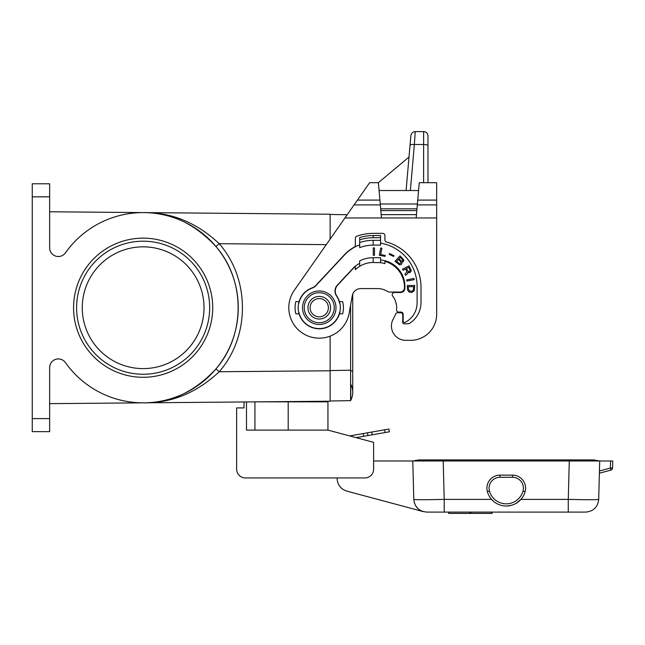 <?xml version="1.0" encoding="UTF-8"?>
<svg xmlns="http://www.w3.org/2000/svg" width="645" height="645" viewBox="0 0 645 645"><rect width="100%" height="100%" fill="white"/><g stroke="black" fill="none" stroke-linecap="round" stroke-linejoin="round"><path stroke-width="0.97" d="M49.641 211.778L143.134 212.592M330.127 336.15L330.127 401.214L49.641 403.657M410.889 135.571C411.325 133.152 412.768 131.83 415.219 131.604L414.372 144.496C411.808 144.351 410.365 144.601 410.043 145.246L410.889 135.571C411.325 133.152 412.768 131.83 415.219 131.604L423.62 131.604A4.346 4.346 0 0 1 427.966 135.95L427.966 182.696M143.134 246.842A60.88 60.88 0 0 1 204.013 307.721A60.88 60.88 0 0 1 143.134 368.601A60.88 60.88 0 0 1 82.262 307.721A60.88 60.88 0 0 1 143.134 246.842M330.127 239.126L330.127 214.229L143.964 212.6C171.691 212.318 196.781 222.678 219.227 243.697L215.938 246.495C245.519 280.309 245.519 335.126 215.938 368.94L219.227 371.738C196.781 392.757 171.691 403.125 143.964 402.835L143.134 402.843M436.665 182.696L419.266 182.696L416.186 217.954L436.665 217.954L436.665 314.244L436.665 182.696L434.117 182.696M212.713 307.721A69.579 69.579 0 0 0 143.134 238.142A69.579 69.579 0 0 0 73.562 307.721A69.579 69.579 0 0 0 143.134 377.293A69.579 69.579 0 0 0 212.713 307.721M49.641 196.83L49.641 247.817A8.699 8.699 0 0 0 65.443 252.84A95.121 95.121 0 0 1 206.473 236.747A95.121 95.121 0 0 1 206.473 378.688A95.121 95.121 0 0 1 65.443 362.603A8.699 8.699 0 0 0 49.641 367.618L49.641 431.65L32.25 431.65L32.25 183.785L49.641 183.785L49.641 196.83L32.25 196.83M378.389 182.696L369.633 182.696L354.081 204.908L380.332 204.908L378.389 182.696L409.019 157.001M330.127 400.997L350.606 400.634L350.614 370.956L352.734 370.956L352.734 294.112A8.699 8.699 0 0 1 360.837 288.589A8.699 8.699 0 0 0 352.267 295.773L349.227 313.002A30.436 30.436 0 0 1 307.601 335.843A30.436 30.436 0 0 1 294.322 290.258L344.946 217.954L416.186 217.954M209.673 307.721A66.532 66.532 0 0 0 143.134 241.19A66.532 66.532 0 0 0 76.602 307.721A66.532 66.532 0 0 0 143.134 374.253A66.532 66.532 0 0 0 209.673 307.721M143.964 402.835C170.498 403.181 194.492 391.886 215.938 368.94M215.938 246.495C194.492 223.557 170.498 212.253 143.964 212.6M395.538 314.163A19.132 19.132 0 0 1 394.555 316.445A19.132 19.132 0 0 0 395.538 314.163A2.177 2.177 0 0 1 397.586 312.72L397.957 312.72A4.346 4.346 0 0 0 400.247 312.067M350.63 400.561L350.614 400.626A17.391 17.391 0 0 0 350.751 384.218L350.767 388.459M350.614 400.626A17.391 17.391 0 0 0 352.734 392.297L352.734 370.956M350.775 389.483L350.759 395.796M350.759 396.054L350.719 398.965M350.614 370.956L350.606 305.198M347.195 214.745L330.127 214.446L347.195 214.745M236.634 447.501L236.634 469.238A8.699 8.699 0 0 0 245.326 477.937L364.909 477.937A8.699 8.699 0 0 0 373.608 469.238L373.608 442.341L327.95 430.102L246.487 430.102L246.487 401.94M244.02 401.964L244.02 407.922L236.634 407.922L236.634 469.238M258.371 401.835L288.194 401.835L288.194 430.102M327.95 430.102L327.95 401.835L288.194 401.835M356.105 437.649L363.691 436.31L363.208 433.569L349.743 435.947M363.691 436.31L389.387 431.779L388.903 429.038L363.208 433.569M367.972 435.552L367.489 432.819M245.326 477.937L337.093 477.937L337.117 478.848C337.649 485.056 340.866 489.136 346.776 491.103L423.354 511.622M373.608 442.341L373.608 460.981L599.705 460.981L598.697 499.391C597.77 507.131 593.424 511.364 585.66 512.09L426.821 512.09C419.057 511.364 414.711 507.131 413.784 499.391L412.776 460.981L418.831 459.909L569.301 459.909L568.269 499.391C586.74 499.827 596.883 499.827 598.697 499.391M417.984 508.647L415.622 505.736M414.533 503.431L413.784 499.391C415.59 499.827 425.732 499.827 444.212 499.391L444.212 512.09M569.301 459.909L593.642 459.909L599.705 460.981L612.75 460.981L612.565 468.052A2.177 2.177 0 0 1 610.952 470.092L599.382 473.196M500.601 505.172L501.092 505.317M502.374 505.615L502.842 505.704M504.874 505.954L506.196 506.003M507.381 505.97L508.655 505.857M509.179 505.785L511.146 505.382M512.525 475.131L512.525 477.3A10.868 10.868 0 0 1 523.006 491.071L525.103 491.651A13.045 13.045 0 0 0 512.525 475.131L499.956 475.131L499.956 477.3A10.868 10.868 0 0 0 489.474 491.071L487.378 491.651A13.045 13.045 0 0 1 499.956 475.131A13.045 13.045 0 0 0 487.378 491.651A19.568 19.568 0 0 0 525.103 491.651A19.568 19.568 0 0 1 487.378 491.651M568.269 512.09L568.269 499.391L520.91 499.391L516.306 503.221M511.574 505.261L507.276 505.978M493.973 501.681L491.571 499.391L444.212 499.391L443.179 459.909M491.893 512.09L491.893 513.396L448.646 513.396L448.646 512.09M398.126 292.499A6.523 6.523 0 0 0 395.78 292.064L389.822 292.064A4.346 4.346 0 0 1 387.548 291.419A19.132 19.132 0 0 0 377.527 288.589L360.837 288.589M405.786 340.334L410.575 340.334L405.786 340.334A14.351 14.351 0 0 1 393.015 319.436L394.555 316.445M354.081 204.908L344.946 217.954M414.63 140.65L414.977 135.377M397.586 312.72L400.569 312.72A2.177 2.177 0 0 1 402.746 314.897L402.746 322.5A1.306 1.306 0 0 0 404.052 323.806L407.624 323.806A4.346 4.346 0 0 0 410.051 323.064A24.784 24.784 0 0 0 421.008 302.497L421.008 287.283A46.964 46.964 0 0 0 386.516 242.004A2.177 2.177 0 0 1 384.912 239.908L384.912 235.53A2.177 2.177 0 0 0 382.743 233.361L373.173 233.361A48.27 48.27 0 0 0 356.782 236.231A2.177 2.177 0 0 0 355.347 238.271L355.347 245.237A2.177 2.177 0 0 1 354.218 247.14A39.353 39.353 0 0 0 344.39 254.791L315.695 285.566A8.699 8.699 0 0 1 312.228 287.831A21.091 21.091 0 0 0 299.062 301.634L295.853 301.634A24.179 24.179 0 0 0 295.853 313.809L299.062 313.809A21.091 21.091 0 0 0 339.447 313.809L342.648 313.809A24.179 24.179 0 0 0 342.648 301.634L339.447 301.634A21.091 21.091 0 0 0 336.755 295.95A8.699 8.699 0 0 1 337.609 285.163L352.662 269.021A28.049 28.049 0 0 1 355.347 266.498L355.347 269.699A25.655 25.655 0 0 1 359.692 266.32A25.655 25.655 0 0 0 355.347 269.699M389.822 292.064L400.134 292.064A4.346 4.346 0 0 0 404.48 287.799A26.961 26.961 0 0 0 384.912 261.354L384.912 263.62A24.784 24.784 0 0 0 380.566 262.684L373.173 262.491A25.655 25.655 0 0 0 359.692 266.32L359.692 260.862A30.436 30.436 0 0 1 373.173 257.71L380.566 257.71L380.566 262.491M410.575 340.334A26.09 26.09 0 0 0 436.665 314.244M387.548 291.419A19.132 19.132 0 0 0 377.527 288.589M384.912 263.62A24.784 24.784 0 0 0 380.566 262.684M339.447 313.809A21.091 21.091 0 0 0 339.447 301.634M299.062 301.634A21.091 21.091 0 0 0 299.062 313.809M298.57 311.841L298.837 312.067A20.874 20.874 0 0 0 339.665 312.067L339.939 311.841M359.692 237.545L359.692 242.576A41.312 41.312 0 0 1 373.173 240.319L380.566 240.319L380.566 235.53L373.173 235.53A46.093 46.093 0 0 0 359.692 237.545L359.692 239.827A43.916 43.916 0 0 1 373.173 237.707L373.173 235.53M339.939 303.593L339.665 303.368A20.874 20.874 0 0 0 336.505 295.966A8.699 8.699 0 0 1 337.335 285.138L352.501 268.876A28.267 28.267 0 0 1 359.692 263.305M380.566 243.117A43.916 43.916 0 0 1 417.097 286.412L417.097 302.932A21.745 21.745 0 0 1 405.068 322.387A1.306 1.306 0 0 1 403.181 321.218L403.181 314.244A2.177 2.177 0 0 0 401.005 312.067L398.723 312.067A2.177 2.177 0 0 1 396.554 309.673A19.132 19.132 0 0 0 392.652 296.007A2.177 2.177 0 0 1 394.369 292.499L400.569 292.499A4.346 4.346 0 0 0 404.915 288.154L404.915 286.412A26.526 26.526 0 0 0 380.566 259.975M359.692 244.882A39.135 39.135 0 0 0 344.551 254.936L315.816 285.751A8.699 8.699 0 0 1 312.341 288.025A20.874 20.874 0 0 0 298.837 303.368L298.57 303.593M319.251 290.976A16.746 16.746 0 0 0 302.513 307.721A16.746 16.746 0 0 0 319.251 324.459A16.746 16.746 0 0 0 335.997 307.721A16.746 16.746 0 0 0 319.251 290.976M373.262 247.93L373.262 255.323L374.479 255.323L374.479 247.93L373.262 247.93M385.073 256.371L385.242 255.468L380.671 254.582L381.905 248.228L380.711 247.994L379.3 255.251L385.073 256.371M406.721 279.865L406.947 281.059L414.211 279.648L413.977 278.455L406.721 279.865M393.603 256.46L393.966 255.71L389.516 253.541L389.153 254.283L393.603 256.46M409.035 265.845L402.448 269.199L403.004 270.287L405.641 268.941L406.898 272.029L404.915 274.036L405.568 275.326L407.624 273.657L407.914 272.392L409.736 272.706L411.042 271.416L411.115 270.134L409.035 265.845M414.243 290.677L414.703 285.469L407.309 285.469L407.584 290.129L409.253 292.12L411.929 292.459L414.243 290.677M402.045 262.805L401.891 262.152L403.528 261.531L403.746 259.838L400.021 255.863L394.982 261.273L399.513 264.869L401.392 264.474L402.045 262.805M319.251 292.717A15.004 15.004 0 0 0 304.247 307.721A15.004 15.004 0 0 0 319.251 322.718A15.004 15.004 0 0 0 334.255 307.721A15.004 15.004 0 0 0 319.251 292.717M319.251 296.41A11.304 11.304 0 0 0 307.947 307.721A11.304 11.304 0 0 0 319.251 319.025A11.304 11.304 0 0 0 330.562 307.721A11.304 11.304 0 0 0 319.251 296.41A11.304 11.304 0 0 0 307.947 307.721A11.304 11.304 0 0 0 319.251 319.025A11.304 11.304 0 0 0 330.562 307.721M409.228 271.714L407.906 271.15L406.463 268.522L408.769 267.344L410.131 270.634L409.228 271.714M408.325 288.686L408.325 286.686L413.687 286.686L413.405 290.016L411.929 291.234L409.527 291.016L408.325 288.686M398.9 258.863L400.287 257.371L402.657 259.709L402.633 260.701L401.392 261.064L398.9 258.863M400.44 261.435L400.908 262.878L399.658 263.732L396.57 261.362L398.328 259.467L400.44 261.435M373.173 240.319L373.173 245.1L380.566 245.1L380.566 240.319M380.566 237.707L373.173 237.707M373.173 245.1A36.531 36.531 0 0 0 359.692 247.68L359.692 242.576M380.332 204.908L381.477 217.954M418.581 190.525L379.075 190.525M410.043 145.246L406.084 190.525M326.265 244.632L219.227 243.697C250.163 279.059 250.163 336.384 219.227 371.738L330.127 370.77M427.966 145.625A4.346 1.129 180 0 0 423.62 144.496L423.62 182.696M423.62 131.604L423.62 144.496L414.372 144.496L410.349 190.525M49.641 418.605L32.25 418.605M357.451 200.095L379.913 200.095M330.127 370.561L350.606 370.206M254.936 401.867L254.936 430.102M385.105 432.537L384.622 429.796M372.254 434.803L371.77 432.061M599.439 470.987L610.388 468.052L610.952 470.092A2.177 2.177 0 0 0 612.565 468.052L610.388 468.052L610.573 460.981M448.831 512.09L448.831 513.396M470.995 512.09L470.995 513.396M469.737 512.09L469.737 513.396M512.525 477.3L499.956 477.3M523.006 491.071A17.391 17.391 0 0 1 489.474 491.071M373.173 262.491L373.173 257.71M319.251 316.848A9.135 9.135 0 0 0 328.386 307.721A9.135 9.135 0 0 0 319.251 298.587A9.135 9.135 0 0 0 310.124 307.721A9.135 9.135 0 0 0 319.251 316.848M417.404 204.005L380.26 204.005M416.984 208.827L380.679 208.827M416.476 214.632L381.187 214.632M416.831 210.601L380.832 210.601M417.323 204.908L436.665 204.908M417.75 200.095L436.665 200.095M492.087 512.09L492.087 513.396"/></g></svg>
